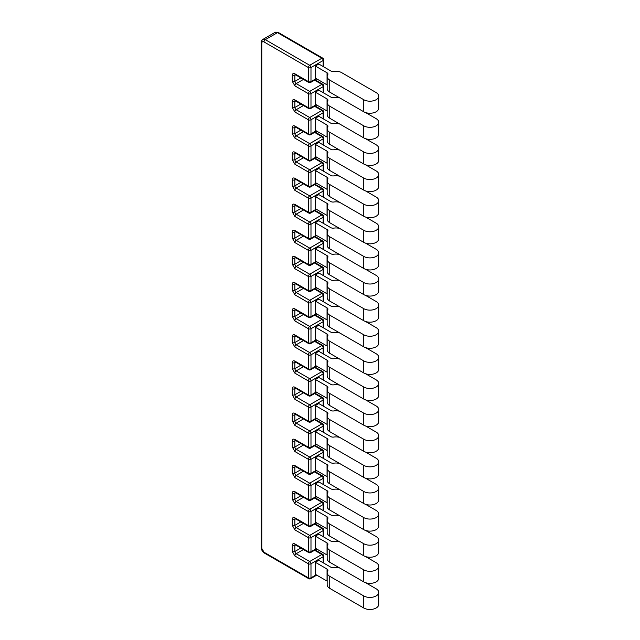 <?xml version="1.0" encoding="UTF-8"?>
<svg xmlns="http://www.w3.org/2000/svg" width="640" height="640" viewBox="0 0 640 640"><rect width="100%" height="100%" fill="white"/><g stroke="black" fill="none" stroke-linecap="round" stroke-linejoin="round"><path stroke-width="0.96" d="M365.576 112.576L376.144 118.672A8.76 5.056 180 0 1 378.712 122.256A8.76 5.056 180 0 1 376.144 125.832A8.76 5.056 180 0 1 363.752 125.832L329.728 106.184A8.76 5.056 180 0 1 327.16 102.608A8.76 5.056 180 0 1 327.736 100.8A3.072 1.776 180 0 0 327.944 100.168A3.072 1.776 180 0 0 327.04 98.912L327.04 110.968L315.328 104.208L315.328 92.152L318.808 90.144L330.816 97.072A3.072 1.776 0 0 0 333.784 97.536L333.856 97.52A8 4.616 180 0 1 339.824 97.952M378.712 122.256L378.712 134.304A8.76 5.056 180 0 1 376.144 137.888A8.76 5.056 180 0 1 363.752 137.888L329.728 118.24A8.76 5.056 -0 0 1 327.16 114.664L327.16 102.608M365.576 164.808L376.144 170.912A8.76 5.056 180 0 1 378.712 174.488A8.76 5.056 180 0 1 376.144 178.064A8.76 5.056 180 0 1 363.752 178.064L329.728 158.424A8.76 5.056 180 0 1 327.16 154.84A8.76 5.056 180 0 1 327.736 153.04A3.072 1.776 180 0 0 327.944 152.4A3.072 1.776 180 0 0 327.04 151.144L327.04 163.2L315.328 156.44L315.328 144.384L318.808 142.376L330.816 149.312A3.072 1.776 0 0 0 333.784 149.768L333.856 149.76A8 4.616 180 0 1 339.824 150.184M378.712 174.488L378.712 186.544A8.76 5.056 180 0 1 376.144 190.12A8.76 5.056 180 0 1 363.752 190.12L329.728 170.472A8.76 5.056 -0 0 1 327.16 166.896L327.16 154.84M365.576 217.048L376.144 223.144A8.76 5.056 180 0 1 378.712 226.72A8.76 5.056 180 0 1 376.144 230.296A8.76 5.056 180 0 1 363.752 230.296L329.728 210.656A8.76 5.056 180 0 1 327.16 207.08A8.76 5.056 180 0 1 327.736 205.272A3.072 1.776 180 0 0 327.944 204.64A3.072 1.776 180 0 0 327.04 203.384L327.04 215.44L315.328 208.68L315.328 196.624L318.808 194.616L330.816 201.544A3.072 1.776 0 0 0 333.784 202L333.856 201.992A8 4.616 180 0 1 339.824 202.424M378.712 226.72L378.712 238.776A8.76 5.056 180 0 1 376.144 242.352A8.76 5.056 180 0 1 363.752 242.352L329.728 222.712A8.76 5.056 -0 0 1 327.16 219.136L327.16 207.08M365.576 269.28L376.144 275.376A8.76 5.056 180 0 1 378.712 278.96A8.76 5.056 180 0 1 376.144 282.536A8.76 5.056 180 0 1 363.752 282.536L329.728 262.888A8.76 5.056 180 0 1 327.16 259.312A8.76 5.056 180 0 1 327.736 257.504A3.072 1.776 180 0 0 327.944 256.872A3.072 1.776 180 0 0 327.04 255.616L327.04 267.672L315.328 260.912L315.328 248.856L318.808 246.848L330.816 253.776A3.072 1.776 0 0 0 333.784 254.24L333.856 254.232A8 4.616 180 0 1 339.824 254.656M378.712 278.96L378.712 291.008A8.76 5.056 180 0 1 376.144 294.592A8.76 5.056 180 0 1 363.752 294.592L329.728 274.944A8.76 5.056 -0 0 1 327.16 271.368L327.16 259.312M365.576 321.512L376.144 327.616A8.76 5.056 180 0 1 378.712 331.192A8.76 5.056 180 0 1 376.144 334.768A8.76 5.056 180 0 1 363.752 334.768L329.728 315.128A8.76 5.056 180 0 1 327.16 311.552A8.76 5.056 180 0 1 327.736 309.744A3.072 1.776 180 0 0 327.944 309.112A3.072 1.776 180 0 0 327.04 307.856L327.04 319.904L315.328 313.144L315.328 301.096L318.808 299.08L330.816 306.016A3.072 1.776 0 0 0 333.784 306.472L333.856 306.464A8 4.616 180 0 1 339.824 306.896M378.712 331.192L378.712 343.248A8.76 5.056 180 0 1 376.144 346.824A8.76 5.056 180 0 1 363.752 346.824L329.728 327.184A8.76 5.056 -0 0 1 327.16 323.6L327.16 311.552M365.576 373.752L376.144 379.848A8.76 5.056 180 0 1 378.712 383.424A8.76 5.056 180 0 1 376.144 387.008A8.76 5.056 180 0 1 363.752 387.008L329.728 367.36A8.76 5.056 180 0 1 327.16 363.784A8.76 5.056 180 0 1 327.736 361.976A3.072 1.776 180 0 0 327.944 361.344A3.072 1.776 180 0 0 327.04 360.088L327.04 372.144L315.328 365.384L315.328 353.328L318.808 351.32L330.816 358.248A3.072 1.776 0 0 0 333.784 358.712L333.856 358.696A8 4.616 180 0 1 339.824 359.128M378.712 383.424L378.712 395.48A8.76 5.056 180 0 1 376.144 399.056A8.76 5.056 180 0 1 363.752 399.056L329.728 379.416A8.76 5.056 -0 0 1 327.16 375.84L327.16 363.784M365.576 425.984L376.144 432.088A8.76 5.056 180 0 1 378.712 435.664A8.76 5.056 180 0 1 376.144 439.24A8.76 5.056 180 0 1 363.752 439.24L329.728 419.6A8.76 5.056 180 0 1 327.16 416.016A8.76 5.056 180 0 1 327.736 414.216A3.072 1.776 180 0 0 327.944 413.576A3.072 1.776 180 0 0 327.04 412.32L327.04 424.376L315.328 417.616L315.328 405.56L318.808 403.552L330.816 410.488A3.072 1.776 0 0 0 333.784 410.944L333.856 410.936A8 4.616 180 0 1 339.824 411.36M378.712 435.664L378.712 447.72A8.76 5.056 180 0 1 376.144 451.296A8.76 5.056 180 0 1 363.752 451.296L329.728 431.648A8.76 5.056 -0 0 1 327.16 428.072L327.16 416.016M365.576 478.224L376.144 484.32A8.76 5.056 180 0 1 378.712 487.896A8.76 5.056 180 0 1 376.144 491.472A8.76 5.056 180 0 1 363.752 491.472L329.728 471.832A8.76 5.056 180 0 1 327.16 468.256A8.76 5.056 180 0 1 327.736 466.448A3.072 1.776 180 0 0 327.944 465.816A3.072 1.776 180 0 0 327.04 464.56L327.04 476.616L315.328 469.856L315.328 457.8L318.808 455.792L330.816 462.72A3.072 1.776 0 0 0 333.784 463.176L333.856 463.168A8 4.616 180 0 1 339.824 463.6M378.712 487.896L378.712 499.952A8.76 5.056 180 0 1 376.144 503.528A8.76 5.056 180 0 1 363.752 503.528L329.728 483.888A8.76 5.056 -0 0 1 327.16 480.312L327.16 468.256M365.576 582.688L376.144 588.792A8.76 5.056 180 0 1 378.712 592.368A8.76 5.056 180 0 1 376.144 595.944A8.76 5.056 180 0 1 363.752 595.944L329.728 576.304A8.76 5.056 180 0 1 327.16 572.728A8.76 5.056 180 0 1 327.736 570.92A3.072 1.776 180 0 0 327.944 570.28A3.072 1.776 180 0 0 327.04 569.032L327.04 581.08L315.328 574.32L315.328 562.272L318.808 560.256L330.816 567.192A3.072 1.776 0 0 0 333.784 567.648L333.856 567.64A8 4.616 180 0 1 339.824 568.072M378.712 592.368L378.712 604.424A8.76 5.056 180 0 1 376.144 608A8.76 5.056 180 0 1 363.752 608L329.728 588.36A8.76 5.056 -0 0 1 327.16 584.776L327.16 572.728M327.04 72.792L315.328 66.032L318.808 64.024L330.816 70.96A3.072 1.776 180 0 0 333.784 71.416L333.856 71.408A8 4.616 180 0 1 341.576 72.6L376.144 92.56A8.76 5.056 180 0 1 378.712 96.136A8.76 5.056 180 0 1 373.304 100.808A8.76 5.056 180 0 1 363.752 99.712L329.728 80.072A8.76 5.056 180 0 1 327.16 76.488A8.76 5.056 180 0 1 327.736 74.688A3.072 1.776 0 0 0 327.944 74.048A3.072 1.776 0 0 0 327.04 72.792L327.04 84.848A3.072 1.776 180 0 1 327.16 84.92M327.16 76.488L327.16 88.544A8.76 5.056 0 0 0 329.728 92.12L363.752 111.768A8.76 5.056 0 0 0 373.304 112.864A8.76 5.056 0 0 0 378.712 108.192L378.712 96.136M327.04 84.848L315.328 78.088L315.328 66.032M315.328 92.152L327.04 98.912M365.576 138.696L376.144 144.792A8.76 5.056 180 0 1 378.712 148.368A8.76 5.056 180 0 1 373.304 153.048A8.76 5.056 180 0 1 363.752 151.944L329.728 132.304A8.76 5.056 180 0 1 327.16 128.728A8.76 5.056 180 0 1 327.736 126.92A3.072 1.776 0 0 0 327.944 126.288A3.072 1.776 0 0 0 327.04 125.032L315.328 118.272L318.808 116.264L330.816 123.192A3.072 1.776 180 0 0 333.784 123.648L333.856 123.64A8 4.616 180 0 1 339.824 124.072M327.16 128.728L327.16 140.784A8.76 5.056 0 0 0 329.728 144.36L363.752 164A8.76 5.056 0 0 0 373.304 165.096A8.76 5.056 0 0 0 378.712 160.424L378.712 148.368M327.04 125.032L327.04 137.088A3.072 1.776 180 0 1 327.16 137.16M327.04 137.088L315.328 130.32L315.328 118.272M315.328 144.384L327.04 151.144M365.576 190.928L376.144 197.024A8.76 5.056 180 0 1 378.712 200.608A8.76 5.056 180 0 1 373.304 205.28A8.76 5.056 180 0 1 363.752 204.184L329.728 184.536A8.76 5.056 180 0 1 327.16 180.96A8.76 5.056 180 0 1 327.736 179.152A3.072 1.776 0 0 0 327.944 178.52A3.072 1.776 0 0 0 327.04 177.264L315.328 170.504L318.808 168.496L330.816 175.424A3.072 1.776 180 0 0 333.784 175.888L333.856 175.88A8 4.616 180 0 1 339.824 176.304M327.16 180.96L327.16 193.016A8.76 5.056 0 0 0 329.728 196.592L363.752 216.24A8.76 5.056 0 0 0 373.304 217.336A8.76 5.056 0 0 0 378.712 212.656L378.712 200.608M327.04 177.264L327.04 189.32A3.072 1.776 180 0 1 327.16 189.392M327.04 189.32L315.328 182.56L315.328 170.504M315.328 196.624L327.04 203.384M365.576 243.16L376.144 249.264A8.76 5.056 180 0 1 378.712 252.84A8.76 5.056 180 0 1 373.304 257.512A8.76 5.056 180 0 1 363.752 256.416L329.728 236.776A8.76 5.056 180 0 1 327.16 233.2A8.76 5.056 180 0 1 327.736 231.392A3.072 1.776 0 0 0 327.944 230.752A3.072 1.776 0 0 0 327.04 229.504L315.328 222.736L318.808 220.728L330.816 227.664A3.072 1.776 180 0 0 333.784 228.12L333.856 228.112A8 4.616 180 0 1 339.824 228.544M327.16 233.2L327.16 245.248A8.76 5.056 0 0 0 329.728 248.832L363.752 268.472A8.76 5.056 0 0 0 373.304 269.568A8.76 5.056 0 0 0 378.712 264.896L378.712 252.84M327.04 229.504L327.04 241.552A3.072 1.776 180 0 1 327.16 241.624M327.04 241.552L315.328 234.792L315.328 222.736M315.328 248.856L327.04 255.616M365.576 295.4L376.144 301.496A8.76 5.056 180 0 1 378.712 305.072A8.76 5.056 180 0 1 373.304 309.752A8.76 5.056 180 0 1 363.752 308.656L329.728 289.008A8.76 5.056 180 0 1 327.16 285.432A8.76 5.056 180 0 1 327.736 283.624A3.072 1.776 0 0 0 327.944 282.992A3.072 1.776 0 0 0 327.04 281.736L315.328 274.976L318.808 272.968L330.816 279.896A3.072 1.776 180 0 0 333.784 280.36L333.856 280.344A8 4.616 180 0 1 339.824 280.776M327.16 285.432L327.16 297.488A8.76 5.056 0 0 0 329.728 301.064L363.752 320.704A8.76 5.056 0 0 0 373.304 321.8A8.76 5.056 0 0 0 378.712 317.128L378.712 305.072M327.04 281.736L327.04 293.792A3.072 1.776 180 0 1 327.16 293.864M327.04 293.792L315.328 287.032L315.328 274.976M315.328 301.096L327.04 307.856M365.576 347.632L376.144 353.736A8.76 5.056 180 0 1 378.712 357.312A8.76 5.056 180 0 1 373.304 361.984A8.76 5.056 180 0 1 363.752 360.888L329.728 341.248A8.76 5.056 180 0 1 327.16 337.664A8.76 5.056 180 0 1 327.736 335.864A3.072 1.776 0 0 0 327.944 335.224A3.072 1.776 0 0 0 327.04 333.968L315.328 327.208L318.808 325.2L330.816 332.136A3.072 1.776 180 0 0 333.784 332.592L333.856 332.584A8 4.616 180 0 1 339.824 333.008M327.16 337.664L327.16 349.72A8.76 5.056 0 0 0 329.728 353.296L363.752 372.944A8.76 5.056 0 0 0 373.304 374.04A8.76 5.056 0 0 0 378.712 369.368L378.712 357.312M327.04 333.968L327.04 346.024A3.072 1.776 180 0 1 327.16 346.096M327.04 346.024L315.328 339.264L315.328 327.208M315.328 353.328L327.04 360.088M365.576 399.864L376.144 405.968A8.76 5.056 180 0 1 378.712 409.544A8.76 5.056 180 0 1 373.304 414.216A8.76 5.056 180 0 1 363.752 413.12L329.728 393.48A8.76 5.056 180 0 1 327.16 389.904A8.76 5.056 180 0 1 327.736 388.096A3.072 1.776 0 0 0 327.944 387.464A3.072 1.776 0 0 0 327.04 386.208L315.328 379.448L318.808 377.44L330.816 384.368A3.072 1.776 180 0 0 333.784 384.824L333.856 384.816A8 4.616 180 0 1 339.824 385.248M327.16 389.904L327.16 401.96A8.76 5.056 0 0 0 329.728 405.536L363.752 425.176A8.76 5.056 0 0 0 373.304 426.272A8.76 5.056 0 0 0 378.712 421.6L378.712 409.544M327.04 386.208L327.04 398.256A3.072 1.776 180 0 1 327.16 398.336M327.04 398.256L315.328 391.496L315.328 379.448M315.328 405.56L327.04 412.32M365.576 452.104L376.144 458.2A8.76 5.056 180 0 1 378.712 461.784A8.76 5.056 180 0 1 373.304 466.456A8.76 5.056 180 0 1 363.752 465.36L329.728 445.712A8.76 5.056 180 0 1 327.16 442.136A8.76 5.056 180 0 1 327.736 440.328A3.072 1.776 0 0 0 327.944 439.696A3.072 1.776 0 0 0 327.04 438.44L315.328 431.68L318.808 429.672L330.816 436.6A3.072 1.776 180 0 0 333.784 437.064L333.856 437.048A8 4.616 180 0 1 339.824 437.48M327.16 442.136L327.16 454.192A8.76 5.056 0 0 0 329.728 457.768L363.752 477.416A8.76 5.056 0 0 0 373.304 478.512A8.76 5.056 0 0 0 378.712 473.832L378.712 461.784M327.04 438.44L327.04 450.496A3.072 1.776 180 0 1 327.16 450.568M327.04 450.496L315.328 443.736L315.328 431.68M315.328 457.8L327.04 464.56M365.576 504.336L376.144 510.44A8.76 5.056 180 0 1 378.712 514.016A8.76 5.056 180 0 1 373.304 518.688A8.76 5.056 180 0 1 363.752 517.592L329.728 497.952A8.76 5.056 180 0 1 327.16 494.376A8.76 5.056 180 0 1 327.736 492.568A3.072 1.776 0 0 0 327.944 491.928A3.072 1.776 0 0 0 327.04 490.672L315.328 483.912L318.808 481.904L330.816 488.84A3.072 1.776 180 0 0 333.784 489.296L333.856 489.288A8 4.616 180 0 1 339.824 489.712M327.16 494.376L327.16 506.424A8.76 5.056 0 0 0 329.728 510L363.752 529.648A8.76 5.056 0 0 0 373.304 530.744A8.76 5.056 0 0 0 378.712 526.072L378.712 514.016M327.04 490.672L327.04 502.728A3.072 1.776 180 0 1 327.16 502.8M327.04 502.728L315.328 495.968L315.328 483.912M365.576 556.576L376.144 562.672A8.76 5.056 180 0 1 378.712 566.248A8.76 5.056 180 0 1 373.304 570.928A8.76 5.056 180 0 1 363.752 569.832L329.728 550.184A8.76 5.056 180 0 1 327.16 546.608A8.76 5.056 180 0 1 327.736 544.8A3.072 1.776 0 0 0 327.944 544.168A3.072 1.776 0 0 0 327.04 542.912L315.328 536.152L318.808 534.144L330.816 541.072A3.072 1.776 180 0 0 333.784 541.536L333.856 541.52A8 4.616 180 0 1 339.824 541.952M365.576 530.456L376.144 536.552A8.76 5.056 180 0 1 378.712 540.136A8.76 5.056 180 0 1 373.304 544.808A8.76 5.056 180 0 1 363.752 543.712L329.728 524.064A8.76 5.056 180 0 1 327.16 520.488A8.76 5.056 180 0 1 327.736 518.68A3.072 1.776 0 0 0 327.944 518.048A3.072 1.776 0 0 0 327.04 516.792L315.328 510.032L318.808 508.024L330.816 514.952A3.072 1.776 180 0 0 333.784 515.416L333.856 515.408A8 4.616 180 0 1 339.824 515.832M327.16 546.608L327.16 558.664A8.76 5.056 0 0 0 329.728 562.24L363.752 581.88A8.76 5.056 0 0 0 373.304 582.976A8.76 5.056 0 0 0 378.712 578.304L378.712 566.248M327.16 520.488L327.16 532.544A8.76 5.056 0 0 0 329.728 536.12L363.752 555.768A8.76 5.056 0 0 0 373.304 556.864A8.76 5.056 0 0 0 378.712 552.184L378.712 540.136M327.04 542.912L327.04 554.968A3.072 1.776 180 0 1 327.16 555.04M327.04 554.968L315.328 548.208L315.328 536.152M327.04 516.792L327.04 528.848A3.072 1.776 180 0 1 327.16 528.92M327.04 528.848L315.328 522.088L315.328 510.032M315.328 562.272L327.04 569.032M261.288 42.432L261.288 547.704A1.848 1.064 180 0 0 261.832 548.456L261.832 43.184A1.848 1.064 180 0 1 261.288 42.432C260.92 41.824 261.44 40.816 262.848 39.424A4.92 2.84 60 0 1 265.312 39.664L309.68 65.28L321.856 58.248L277.488 32.632A4.92 2.84 -120 0 0 275.032 32.392L278.408 32.544A1.848 1.064 120 0 0 277.488 32.632L265.312 39.664A1.848 1.064 -60 0 0 264.008 41.928A3.072 1.776 -120 0 0 261.832 43.184L261.832 546.952M314.568 80.16L321.856 84.368A1.848 1.064 -60 0 1 322.776 84.272A1.848 1.848 0 0 1 323.704 85.872A1.848 1.064 180 0 1 323.16 86.624A1.848 1.064 -120 0 0 321.856 84.368L309.68 91.4L296.192 83.616A1.848 1.064 60 0 1 294.888 81.352A1.848 1.064 180 0 1 292.28 81.352L292.28 75.328C292.44 73.6 293.312 73.096 294.888 73.816A1.848 1.064 120 0 0 295.272 74.664L308.752 82.448A1.848 1.064 -60 0 1 308.368 81.608L308.368 67.544A1.848 1.064 -60 0 1 309.68 65.28A1.848 1.064 -120 0 1 310.984 67.544A1.848 1.064 180 0 1 308.368 67.544L264.008 41.928M323.704 66.848L323.704 59.76A1.848 1.064 180 0 1 323.16 60.512L310.984 67.544L310.984 81.608L316.2 78.592M323.16 66.536L323.16 60.512A1.848 1.064 -120 0 0 321.856 58.248A1.848 1.064 120 0 1 322.776 58.16L278.408 32.544M316.2 130.824L310.984 133.84L310.984 119.776A1.848 1.064 180 0 1 308.368 119.776L294.888 111.992L292.28 107.472L292.28 101.44C292.44 99.72 293.312 99.216 294.888 99.936L308.368 107.72A1.848 1.064 0 0 0 310.984 107.72L316.2 104.712M294.888 99.936A1.848 1.064 120 0 0 295.272 100.784L295.272 100.6M295.272 100.784L308.752 108.568A1.848 1.064 -60 0 1 308.368 107.72L308.368 93.656A1.848 1.064 -60 0 1 309.68 91.4A1.848 1.064 -120 0 1 310.984 93.656A1.848 1.064 180 0 1 308.368 93.656L294.888 85.872A1.848 1.064 -60 0 1 296.192 83.616L303.48 79.408M329.728 80.072L329.728 92.12M363.752 99.712L363.752 111.768M329.728 106.184L329.728 118.24M363.752 137.888L363.752 125.832M295.648 74.888L294.888 75.328A1.848 1.064 60 0 1 295.128 74.592M300.872 77.896L294.888 81.352L294.888 75.328A1.848 1.064 0 0 1 292.28 75.328M316.744 78.904L310.6 82.448A1.848 1.064 -120 0 0 310.984 81.608A1.848 1.064 0 0 1 308.368 81.608L294.888 73.816M316.744 105.024L310.6 108.568A1.848 1.064 -120 0 0 310.984 107.72L310.984 93.656L323.16 86.624L323.16 92.656M294.888 85.872L292.28 81.352M316.2 183.064L310.984 186.072L310.984 172.008A1.848 1.064 180 0 1 308.368 172.008L294.888 164.224L292.28 159.704L292.28 153.68C292.44 151.952 293.312 151.448 294.888 152.176L308.368 159.96A1.848 1.064 0 0 0 310.984 159.96L316.2 156.944M294.888 152.176A1.848 1.064 120 0 0 295.272 153.016L295.272 152.832M295.272 153.016L308.752 160.8A1.848 1.064 -60 0 1 308.368 159.96L308.368 145.896A1.848 1.064 -60 0 1 309.68 143.632L296.192 135.848L303.48 131.64M329.728 132.304L329.728 144.36M363.752 151.944L363.752 164M329.728 158.424L329.728 170.472M363.752 190.12L363.752 178.064M323.16 144.888L323.16 138.864A1.848 1.064 -120 0 0 321.856 136.6A1.848 1.064 -60 0 1 322.776 136.512A1.848 1.848 0 0 1 323.704 138.112A1.848 1.064 180 0 1 323.16 138.864L310.984 145.896A1.848 1.064 180 0 1 308.368 145.896L294.888 138.112A1.848 1.064 -60 0 1 296.192 135.848A1.848 1.064 60 0 1 294.888 133.592A1.848 1.064 180 0 1 292.28 133.592L292.28 127.56C292.44 125.832 293.312 125.336 294.888 126.056A1.848 1.064 120 0 0 295.272 126.896L308.752 134.688A1.848 1.064 -60 0 1 308.368 133.84L308.368 119.776A1.848 1.064 -60 0 1 309.68 117.52A1.848 1.064 -120 0 1 310.984 119.776L323.16 112.744A1.848 1.064 -120 0 0 321.856 110.488A1.848 1.064 -60 0 1 322.776 110.392A1.848 1.848 0 0 1 323.704 111.992A1.848 1.064 180 0 1 323.16 112.744L323.16 118.768M303.48 105.52L296.192 109.728A1.848 1.064 60 0 1 294.888 107.472L294.888 101.44A1.848 1.064 60 0 1 295.128 100.712M292.28 107.472A1.848 1.064 0 0 0 294.888 107.472L300.872 104.016M295.648 101L294.888 101.44A1.848 1.064 0 0 1 292.28 101.44M295.648 127.12L294.888 127.56A1.848 1.064 60 0 1 295.128 126.832M300.872 130.136L294.888 133.592L294.888 127.56A1.848 1.064 0 0 1 292.28 127.56M316.744 131.136L310.6 134.688A1.848 1.064 -120 0 0 310.984 133.84A1.848 1.064 0 0 1 308.368 133.84L294.888 126.056M294.888 111.992A1.848 1.064 -60 0 1 296.192 109.728L309.68 117.52L321.856 110.488L314.568 106.28M316.744 157.256L310.6 160.8A1.848 1.064 -120 0 0 310.984 159.96L310.984 145.896A1.848 1.064 -120 0 0 309.68 143.632L321.856 136.6L314.568 132.392M294.888 138.112L292.28 133.592M316.2 235.296L310.984 238.312L310.984 224.248A1.848 1.064 180 0 1 308.368 224.248L294.888 216.464L292.28 211.944L292.28 205.912C292.44 204.192 293.312 203.688 294.888 204.408L308.368 212.192A1.848 1.064 0 0 0 310.984 212.192L316.2 209.176M294.888 204.408A1.848 1.064 120 0 0 295.272 205.256L295.272 205.072M295.272 205.256L308.752 213.04A1.848 1.064 -60 0 1 308.368 212.192L308.368 198.128A1.848 1.064 -60 0 1 309.68 195.872L296.192 188.08L303.48 183.872M329.728 184.536L329.728 196.592M363.752 204.184L363.752 216.24M329.728 210.656L329.728 222.712M363.752 242.352L363.752 230.296M323.16 197.128L323.16 191.096A1.848 1.064 -120 0 0 321.856 188.84A1.848 1.064 -60 0 1 322.776 188.744A1.848 1.848 0 0 1 323.704 190.344A1.848 1.064 180 0 1 323.16 191.096L310.984 198.128A1.848 1.064 180 0 1 308.368 198.128L294.888 190.344A1.848 1.064 -60 0 1 296.192 188.08A1.848 1.064 60 0 1 294.888 185.824A1.848 1.064 180 0 1 292.28 185.824L292.28 179.8C292.44 178.072 293.312 177.568 294.888 178.288A1.848 1.064 120 0 0 295.272 179.136L308.752 186.92A1.848 1.064 -60 0 1 308.368 186.072L308.368 172.008A1.848 1.064 -60 0 1 309.68 169.752A1.848 1.064 -120 0 1 310.984 172.008L323.16 164.976A1.848 1.064 -120 0 0 321.856 162.72A1.848 1.064 -60 0 1 322.776 162.632A1.848 1.848 0 0 1 323.704 164.224A1.848 1.064 180 0 1 323.16 164.976L323.16 171.008M303.48 157.76L296.192 161.968A1.848 1.064 60 0 1 294.888 159.704L294.888 153.68A1.848 1.064 60 0 1 295.128 152.944M292.28 159.704A1.848 1.064 0 0 0 294.888 159.704L300.872 156.248M295.648 153.24L294.888 153.68A1.848 1.064 0 0 1 292.28 153.68M295.648 179.352L294.888 179.8A1.848 1.064 60 0 1 295.128 179.064M300.872 182.368L294.888 185.824L294.888 179.8A1.848 1.064 0 0 1 292.28 179.8M316.744 183.376L310.6 186.92A1.848 1.064 -120 0 0 310.984 186.072A1.848 1.064 0 0 1 308.368 186.072L294.888 178.288M294.888 164.224A1.848 1.064 -60 0 1 296.192 161.968L309.68 169.752L321.856 162.72L314.568 158.512M316.744 209.488L310.6 213.04A1.848 1.064 -120 0 0 310.984 212.192L310.984 198.128A1.848 1.064 -120 0 0 309.68 195.872L321.856 188.84L314.568 184.632M294.888 190.344L292.28 185.824M316.2 287.528L310.984 290.544L310.984 276.48A1.848 1.064 180 0 1 308.368 276.48L294.888 268.696L292.28 264.176L292.28 258.152C292.44 256.424 293.312 255.92 294.888 256.64L308.368 264.424A1.848 1.064 0 0 0 310.984 264.424L316.2 261.416M294.888 256.64A1.848 1.064 120 0 0 295.272 257.488L295.272 257.304M295.272 257.488L308.752 265.272A1.848 1.064 -60 0 1 308.368 264.424L308.368 250.368A1.848 1.064 -60 0 1 309.68 248.104L296.192 240.32L303.48 236.112M329.728 236.776L329.728 248.832M363.752 256.416L363.752 268.472M329.728 262.888L329.728 274.944M363.752 294.592L363.752 282.536M323.16 249.36L323.16 243.336A1.848 1.064 -120 0 0 321.856 241.072A1.848 1.064 -60 0 1 322.776 240.984A1.848 1.848 0 0 1 323.704 242.576A1.848 1.064 180 0 1 323.16 243.336L310.984 250.368A1.848 1.064 180 0 1 308.368 250.368L294.888 242.576A1.848 1.064 -60 0 1 296.192 240.32A1.848 1.064 60 0 1 294.888 238.056A1.848 1.064 180 0 1 292.28 238.056L292.28 232.032C292.44 230.304 293.312 229.8 294.888 230.528A1.848 1.064 120 0 0 295.272 231.368L308.752 239.152A1.848 1.064 -60 0 1 308.368 238.312L308.368 224.248A1.848 1.064 -60 0 1 309.68 221.984A1.848 1.064 -120 0 1 310.984 224.248L323.16 217.216A1.848 1.064 -120 0 0 321.856 214.952A1.848 1.064 -60 0 1 322.776 214.864A1.848 1.848 0 0 1 323.704 216.464A1.848 1.064 180 0 1 323.16 217.216L323.16 223.24M303.48 209.992L296.192 214.2A1.848 1.064 60 0 1 294.888 211.944L294.888 205.912A1.848 1.064 60 0 1 295.128 205.184M292.28 211.944A1.848 1.064 0 0 0 294.888 211.944L300.872 208.488M295.648 205.472L294.888 205.912A1.848 1.064 0 0 1 292.28 205.912M295.648 231.592L294.888 232.032A1.848 1.064 60 0 1 295.128 231.296M300.872 234.6L294.888 238.056L294.888 232.032A1.848 1.064 0 0 1 292.28 232.032M316.744 235.608L310.6 239.152A1.848 1.064 -120 0 0 310.984 238.312A1.848 1.064 0 0 1 308.368 238.312L294.888 230.528M294.888 216.464A1.848 1.064 -60 0 1 296.192 214.2L309.68 221.984L321.856 214.952L314.568 210.744M316.744 261.728L310.6 265.272A1.848 1.064 -120 0 0 310.984 264.424L310.984 250.368A1.848 1.064 -120 0 0 309.68 248.104L321.856 241.072L314.568 236.864M294.888 242.576L292.28 238.056M316.2 339.768L310.984 342.784L310.984 328.72A1.848 1.064 180 0 1 308.368 328.72L294.888 320.928L292.28 316.408L292.28 310.384C292.44 308.656 293.312 308.16 294.888 308.88L308.368 316.664A1.848 1.064 0 0 0 310.984 316.664L316.2 313.648M294.888 308.88A1.848 1.064 120 0 0 295.272 309.72L295.272 309.536M295.272 309.72L308.752 317.504A1.848 1.064 -60 0 1 308.368 316.664L308.368 302.6A1.848 1.064 -60 0 1 309.68 300.336L296.192 292.552L303.48 288.344M329.728 289.008L329.728 301.064M363.752 308.656L363.752 320.704M329.728 315.128L329.728 327.184M363.752 346.824L363.752 334.768M323.16 301.592L323.16 295.568A1.848 1.064 -120 0 0 321.856 293.304A1.848 1.064 -60 0 1 322.776 293.216A1.848 1.848 0 0 1 323.704 294.816A1.848 1.064 180 0 1 323.16 295.568L310.984 302.6A1.848 1.064 180 0 1 308.368 302.6L294.888 294.816A1.848 1.064 -60 0 1 296.192 292.552A1.848 1.064 60 0 1 294.888 290.296A1.848 1.064 180 0 1 292.28 290.296L292.28 284.264C292.44 282.544 293.312 282.04 294.888 282.76A1.848 1.064 120 0 0 295.272 283.608L308.752 291.392A1.848 1.064 -60 0 1 308.368 290.544L308.368 276.48A1.848 1.064 -60 0 1 309.68 274.224A1.848 1.064 -120 0 1 310.984 276.48L323.16 269.448A1.848 1.064 -120 0 0 321.856 267.192A1.848 1.064 -60 0 1 322.776 267.096A1.848 1.848 0 0 1 323.704 268.696A1.848 1.064 180 0 1 323.16 269.448L323.16 275.48M303.48 262.232L296.192 266.44A1.848 1.064 60 0 1 294.888 264.176L294.888 258.152A1.848 1.064 60 0 1 295.128 257.416M292.28 264.176A1.848 1.064 0 0 0 294.888 264.176L300.872 260.72M295.648 257.704L294.888 258.152A1.848 1.064 0 0 1 292.28 258.152M295.648 283.824L294.888 284.264A1.848 1.064 60 0 1 295.128 283.536M300.872 286.84L294.888 290.296L294.888 284.264A1.848 1.064 0 0 1 292.28 284.264M316.744 287.84L310.6 291.392A1.848 1.064 -120 0 0 310.984 290.544A1.848 1.064 0 0 1 308.368 290.544L294.888 282.76M294.888 268.696A1.848 1.064 -60 0 1 296.192 266.44L309.68 274.224L321.856 267.192L314.568 262.984M316.744 313.96L310.6 317.504A1.848 1.064 -120 0 0 310.984 316.664L310.984 302.6A1.848 1.064 -120 0 0 309.68 300.336L321.856 293.304L314.568 289.096M294.888 294.816L292.28 290.296M316.2 392L310.984 395.016L310.984 380.952A1.848 1.064 180 0 1 308.368 380.952L294.888 373.168L292.28 368.648L292.28 362.616C292.44 360.896 293.312 360.392 294.888 361.112L308.368 368.896A1.848 1.064 0 0 0 310.984 368.896L316.2 365.888M294.888 361.112A1.848 1.064 120 0 0 295.272 361.96L295.272 361.776M295.272 361.96L308.752 369.744A1.848 1.064 -60 0 1 308.368 368.896L308.368 354.832A1.848 1.064 -60 0 1 309.68 352.576L296.192 344.792L303.48 340.584M329.728 341.248L329.728 353.296M363.752 360.888L363.752 372.944M329.728 367.36L329.728 379.416M363.752 399.056L363.752 387.008M323.16 353.832L323.16 347.8A1.848 1.064 -120 0 0 321.856 345.544A1.848 1.064 -60 0 1 322.776 345.448A1.848 1.848 0 0 1 323.704 347.048A1.848 1.064 180 0 1 323.16 347.8L310.984 354.832A1.848 1.064 180 0 1 308.368 354.832L294.888 347.048A1.848 1.064 -60 0 1 296.192 344.792A1.848 1.064 60 0 1 294.888 342.528A1.848 1.064 180 0 1 292.28 342.528L292.28 336.504C292.44 334.776 293.312 334.272 294.888 334.992A1.848 1.064 120 0 0 295.272 335.84L308.752 343.624A1.848 1.064 -60 0 1 308.368 342.784L308.368 328.72A1.848 1.064 -60 0 1 309.68 326.456A1.848 1.064 -120 0 1 310.984 328.72L323.16 321.688A1.848 1.064 -120 0 0 321.856 319.424A1.848 1.064 -60 0 1 322.776 319.336A1.848 1.848 0 0 1 323.704 320.928A1.848 1.064 180 0 1 323.16 321.688L323.16 327.712M303.48 314.464L296.192 318.672A1.848 1.064 60 0 1 294.888 316.408L294.888 310.384A1.848 1.064 60 0 1 295.128 309.648M292.28 316.408A1.848 1.064 0 0 0 294.888 316.408L300.872 312.96M295.648 309.944L294.888 310.384A1.848 1.064 0 0 1 292.28 310.384M295.648 336.064L294.888 336.504A1.848 1.064 60 0 1 295.128 335.768M300.872 339.072L294.888 342.528L294.888 336.504A1.848 1.064 0 0 1 292.28 336.504M316.744 340.08L310.6 343.624A1.848 1.064 -120 0 0 310.984 342.784A1.848 1.064 0 0 1 308.368 342.784L294.888 334.992M294.888 320.928A1.848 1.064 -60 0 1 296.192 318.672L309.68 326.456L321.856 319.424L314.568 315.216M316.744 366.2L310.6 369.744A1.848 1.064 -120 0 0 310.984 368.896L310.984 354.832A1.848 1.064 -120 0 0 309.68 352.576L321.856 345.544L314.568 341.336M294.888 347.048L292.28 342.528M316.2 444.24L310.984 447.248L310.984 433.184A1.848 1.064 180 0 1 308.368 433.184L294.888 425.4L292.28 420.88L292.28 414.856C292.44 413.128 293.312 412.624 294.888 413.344L308.368 421.136A1.848 1.064 0 0 0 310.984 421.136L316.2 418.12M294.888 413.344A1.848 1.064 120 0 0 295.272 414.192L295.272 414.008M295.272 414.192L308.752 421.976A1.848 1.064 -60 0 1 308.368 421.136L308.368 407.072A1.848 1.064 -60 0 1 309.68 404.808L296.192 397.024L303.48 392.816M329.728 393.48L329.728 405.536M363.752 413.12L363.752 425.176M329.728 419.6L329.728 431.648M363.752 451.296L363.752 439.24M323.16 406.064L323.16 400.04A1.848 1.064 -120 0 0 321.856 397.776A1.848 1.064 -60 0 1 322.776 397.688A1.848 1.848 0 0 1 323.704 399.288A1.848 1.064 180 0 1 323.16 400.04L310.984 407.072A1.848 1.064 180 0 1 308.368 407.072L294.888 399.288A1.848 1.064 -60 0 1 296.192 397.024A1.848 1.064 60 0 1 294.888 394.768A1.848 1.064 180 0 1 292.28 394.768L292.28 388.736C292.44 387.008 293.312 386.512 294.888 387.232A1.848 1.064 120 0 0 295.272 388.072L308.752 395.864A1.848 1.064 -60 0 1 308.368 395.016L308.368 380.952A1.848 1.064 -60 0 1 309.68 378.688A1.848 1.064 -120 0 1 310.984 380.952L323.16 373.92A1.848 1.064 -120 0 0 321.856 371.664A1.848 1.064 -60 0 1 322.776 371.568A1.848 1.848 0 0 1 323.704 373.168A1.848 1.064 180 0 1 323.16 373.92L323.16 379.944M303.48 366.696L296.192 370.904A1.848 1.064 60 0 1 294.888 368.648L294.888 362.616A1.848 1.064 60 0 1 295.128 361.888M292.28 368.648A1.848 1.064 0 0 0 294.888 368.648L300.872 365.192M295.648 362.176L294.888 362.616A1.848 1.064 0 0 1 292.28 362.616M295.648 388.296L294.888 388.736A1.848 1.064 60 0 1 295.128 388M300.872 391.312L294.888 394.768L294.888 388.736A1.848 1.064 0 0 1 292.28 388.736M316.744 392.312L310.6 395.864A1.848 1.064 -120 0 0 310.984 395.016A1.848 1.064 0 0 1 308.368 395.016L294.888 387.232M294.888 373.168A1.848 1.064 -60 0 1 296.192 370.904L309.68 378.688L321.856 371.664L314.568 367.448M316.744 418.432L310.6 421.976A1.848 1.064 -120 0 0 310.984 421.136L310.984 407.072A1.848 1.064 -120 0 0 309.68 404.808L321.856 397.776L314.568 393.568M294.888 399.288L292.28 394.768M316.2 496.472L310.984 499.488L310.984 485.424A1.848 1.064 180 0 1 308.368 485.424L294.888 477.64L292.28 473.12L292.28 467.088C292.44 465.36 293.312 464.864 294.888 465.584L308.368 473.368A1.848 1.064 0 0 0 310.984 473.368L316.2 470.352M294.888 465.584A1.848 1.064 120 0 0 295.272 466.424L295.272 466.248M295.272 466.424L308.752 474.216A1.848 1.064 -60 0 1 308.368 473.368L308.368 459.304A1.848 1.064 -60 0 1 309.68 457.048L296.192 449.256L303.48 445.048M329.728 445.712L329.728 457.768M363.752 465.36L363.752 477.416M329.728 471.832L329.728 483.888M363.752 503.528L363.752 491.472M323.16 458.304L323.16 452.272A1.848 1.064 -120 0 0 321.856 450.016A1.848 1.064 -60 0 1 322.776 449.92A1.848 1.848 0 0 1 323.704 451.52A1.848 1.064 180 0 1 323.16 452.272L310.984 459.304A1.848 1.064 180 0 1 308.368 459.304L294.888 451.52A1.848 1.064 -60 0 1 296.192 449.256A1.848 1.064 60 0 1 294.888 447A1.848 1.064 180 0 1 292.28 447L292.28 440.976C292.44 439.248 293.312 438.744 294.888 439.464A1.848 1.064 120 0 0 295.272 440.312L308.752 448.096A1.848 1.064 -60 0 1 308.368 447.248L308.368 433.184A1.848 1.064 -60 0 1 309.68 430.928A1.848 1.064 -120 0 1 310.984 433.184L323.16 426.152A1.848 1.064 -120 0 0 321.856 423.896A1.848 1.064 -60 0 1 322.776 423.8A1.848 1.848 0 0 1 323.704 425.4A1.848 1.064 180 0 1 323.16 426.152L323.16 432.184M303.48 418.936L296.192 423.144A1.848 1.064 60 0 1 294.888 420.88L294.888 414.856A1.848 1.064 60 0 1 295.128 414.12M292.28 420.88A1.848 1.064 0 0 0 294.888 420.88L300.872 417.424M295.648 414.416L294.888 414.856A1.848 1.064 0 0 1 292.28 414.856M295.648 440.528L294.888 440.976A1.848 1.064 60 0 1 295.128 440.24M300.872 443.544L294.888 447L294.888 440.976A1.848 1.064 0 0 1 292.28 440.976M316.744 444.552L310.6 448.096A1.848 1.064 -120 0 0 310.984 447.248A1.848 1.064 0 0 1 308.368 447.248L294.888 439.464M294.888 425.4A1.848 1.064 -60 0 1 296.192 423.144L309.68 430.928L321.856 423.896L314.568 419.688M316.744 470.664L310.6 474.216A1.848 1.064 -120 0 0 310.984 473.368L310.984 459.304A1.848 1.064 -120 0 0 309.68 457.048L321.856 450.016L314.568 445.808M294.888 451.52L292.28 447M329.728 497.952L329.728 510M363.752 517.592L363.752 529.648M316.2 522.592L310.984 525.6L310.984 511.536A1.848 1.064 180 0 1 308.368 511.536L294.888 503.752A1.848 1.064 -60 0 1 296.192 501.496A1.848 1.064 60 0 1 294.888 499.232A1.848 1.064 180 0 1 292.28 499.232L292.28 493.208C292.44 491.48 293.312 490.976 294.888 491.704A1.848 1.064 120 0 0 295.272 492.544L308.752 500.328A1.848 1.064 -60 0 1 308.368 499.488L308.368 485.424A1.848 1.064 -60 0 1 309.68 483.16A1.848 1.064 -120 0 1 310.984 485.424L323.16 478.392A1.848 1.064 -120 0 0 321.856 476.128A1.848 1.064 -60 0 1 322.776 476.04A1.848 1.848 0 0 1 323.704 477.64A1.848 1.064 180 0 1 323.16 478.392L323.16 484.416M303.48 471.168L296.192 475.376A1.848 1.064 60 0 1 294.888 473.12L294.888 467.088A1.848 1.064 60 0 1 295.128 466.36M292.28 473.12A1.848 1.064 0 0 0 294.888 473.12L300.872 469.664M295.648 466.648L294.888 467.088A1.848 1.064 0 0 1 292.28 467.088M295.648 492.768L294.888 493.208A1.848 1.064 60 0 1 295.128 492.472M300.872 495.776L294.888 499.232L294.888 493.208A1.848 1.064 0 0 1 292.28 493.208M316.744 496.784L310.6 500.328A1.848 1.064 -120 0 0 310.984 499.488A1.848 1.064 0 0 1 308.368 499.488L294.888 491.704M294.888 477.64A1.848 1.064 -60 0 1 296.192 475.376L309.68 483.16L321.856 476.128L314.568 471.92M323.704 510.848L323.704 503.752A1.848 1.064 180 0 1 323.16 504.512L310.984 511.536A1.848 1.064 -120 0 0 309.68 509.28L296.192 501.496L303.48 497.288M294.888 503.752L292.28 499.232M329.728 550.184L329.728 562.24M363.752 569.832L363.752 581.88M329.728 524.064L329.728 536.12M363.752 543.712L363.752 555.768M329.728 576.304L329.728 588.36M363.752 608L363.752 595.944M316.2 548.704L310.984 551.72L310.984 537.656L323.16 530.624A1.848 1.064 -120 0 0 321.856 528.368A1.848 1.064 -60 0 1 322.776 528.272A1.848 1.848 0 0 1 323.704 529.872A1.848 1.064 180 0 1 323.16 530.624L323.16 536.656M303.48 523.4L296.192 527.616A1.848 1.064 60 0 1 294.888 525.352L294.888 519.328A1.848 1.064 60 0 1 295.128 518.592M314.568 550.272L321.856 554.48A1.848 1.064 -60 0 1 322.776 554.392A1.848 1.848 0 0 1 323.704 555.992A1.848 1.064 180 0 1 323.16 556.744A1.848 1.064 -120 0 0 321.856 554.48L309.68 561.512L296.192 553.728A1.848 1.064 60 0 1 294.888 551.472A1.848 1.064 180 0 1 292.28 551.472L292.28 545.44C292.44 543.72 293.312 543.216 294.888 543.936A1.848 1.064 120 0 0 295.272 544.784L308.752 552.568A1.848 1.064 -60 0 1 308.368 551.72L308.368 537.656A1.848 1.064 -60 0 1 309.68 535.4A1.848 1.064 -120 0 1 310.984 537.656A1.848 1.064 180 0 1 308.368 537.656L294.888 529.872L292.28 525.352A1.848 1.064 0 0 0 294.888 525.352L300.872 521.896M295.648 518.88L294.888 519.328A1.848 1.064 0 0 1 292.28 519.328C292.44 517.6 293.312 517.096 294.888 517.816A1.848 1.064 120 0 0 295.272 518.664L308.752 526.448A1.848 1.064 -60 0 1 308.368 525.6A1.848 1.064 0 0 0 310.984 525.6A1.848 1.064 -120 0 1 310.6 526.448L316.744 522.904M323.16 510.536L323.16 504.512A1.848 1.064 -120 0 0 321.856 502.248A1.848 1.064 -60 0 1 322.776 502.16A1.848 1.848 0 0 1 323.704 503.752M295.648 545L294.888 545.44A1.848 1.064 60 0 1 295.128 544.712M300.872 548.016L294.888 551.472L294.888 545.44A1.848 1.064 0 0 1 292.28 545.44M316.744 549.016L310.6 552.568A1.848 1.064 -120 0 0 310.984 551.72A1.848 1.064 0 0 1 308.368 551.72L294.888 543.936M294.888 529.872A1.848 1.064 -60 0 1 296.192 527.616L309.68 535.4L321.856 528.368L314.568 524.16M294.888 517.816L308.368 525.6L308.368 511.536A1.848 1.064 -60 0 1 309.68 509.28L321.856 502.248L314.568 498.04M316.744 575.136L310.6 578.68A1.848 1.064 -120 0 0 310.984 577.84L316.2 574.824M323.16 562.768L323.16 556.744L310.984 563.776A1.848 1.064 -120 0 0 309.68 561.512A1.848 1.064 -60 0 0 308.368 563.776L294.888 555.992A1.848 1.064 -60 0 1 296.192 553.728L303.48 549.52M310.6 578.68A1.848 1.848 0 0 1 308.752 578.68A1.848 1.064 -60 0 1 308.368 577.84A1.848 1.064 0 0 0 310.984 577.84L310.984 563.776A1.848 1.064 180 0 1 308.368 563.776L308.368 577.84L264.008 552.224A1.848 1.064 120 0 0 264.384 553.064C262.472 551.792 261.44 550 261.288 547.704M292.28 525.352L292.28 519.328M261.832 548.456L264.008 552.224M294.888 555.992L292.28 551.472M323.704 59.76A1.848 1.848 0 0 0 322.776 58.16M262.848 39.424L275.032 32.392M323.704 85.872L323.704 92.968M315.104 79.848L322.776 84.272M308.752 82.448A1.848 1.848 0 0 0 310.6 82.448M308.752 108.568A1.848 1.848 0 0 0 310.6 108.568M323.704 119.08L323.704 111.992M315.104 105.968L322.776 110.392M323.704 138.112L323.704 145.2M315.104 132.08L322.776 136.512M308.752 134.688A1.848 1.848 0 0 0 310.6 134.688M308.752 160.8A1.848 1.848 0 0 0 310.6 160.8M323.704 171.32L323.704 164.224M315.104 158.2L322.776 162.632M323.704 190.344L323.704 197.44M315.104 184.32L322.776 188.744M308.752 186.92A1.848 1.848 0 0 0 310.6 186.92M308.752 213.04A1.848 1.848 0 0 0 310.6 213.04M323.704 223.552L323.704 216.464M315.104 210.432L322.776 214.864M323.704 242.576L323.704 249.672M315.104 236.552L322.776 240.984M308.752 239.152A1.848 1.848 0 0 0 310.6 239.152M308.752 265.272A1.848 1.848 0 0 0 310.6 265.272M323.704 275.792L323.704 268.696M315.104 262.672L322.776 267.096M323.704 294.816L323.704 301.904M315.104 288.784L322.776 293.216M308.752 291.392A1.848 1.848 0 0 0 310.6 291.392M308.752 317.504A1.848 1.848 0 0 0 310.6 317.504M323.704 328.024L323.704 320.928M315.104 314.904L322.776 319.336M323.704 347.048L323.704 354.144M315.104 341.024L322.776 345.448M308.752 343.624A1.848 1.848 0 0 0 310.6 343.624M308.752 369.744A1.848 1.848 0 0 0 310.6 369.744M323.704 380.256L323.704 373.168M315.104 367.136L322.776 371.568M323.704 399.288L323.704 406.376M315.104 393.256L322.776 397.688M308.752 395.864A1.848 1.848 0 0 0 310.6 395.864M308.752 421.976A1.848 1.848 0 0 0 310.6 421.976M323.704 432.496L323.704 425.4M315.104 419.376L322.776 423.8M323.704 451.52L323.704 458.616M315.104 445.496L322.776 449.92M308.752 448.096A1.848 1.848 0 0 0 310.6 448.096M308.752 474.216A1.848 1.848 0 0 0 310.6 474.216M323.704 484.728L323.704 477.64M315.104 471.608L322.776 476.04M308.752 500.328A1.848 1.848 0 0 0 310.6 500.328M323.704 536.968L323.704 529.872M315.104 523.848L322.776 528.272M323.704 555.992L323.704 563.08M315.104 549.96L322.776 554.392M308.752 552.568A1.848 1.848 0 0 0 310.6 552.568M308.752 526.448A1.848 1.848 0 0 0 310.6 526.448M308.752 578.68L264.384 553.064M315.104 497.728L322.776 502.16"/></g></svg>
